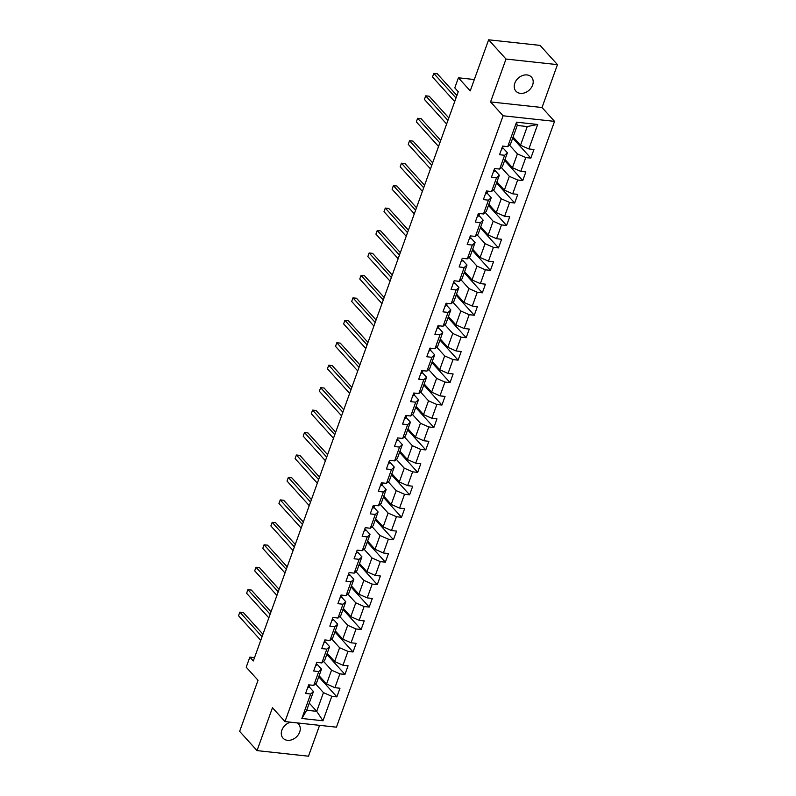 <?xml version="1.0" encoding="UTF-8"?>
<svg xmlns="http://www.w3.org/2000/svg" width="796" height="796" viewBox="0 0 796 796"><rect width="100%" height="100%" fill="white"/><g stroke="black" fill="none" stroke-linecap="round" stroke-linejoin="round"><path stroke-width="1.19" d="M514.803 83.172A10.487 8.119 137.9 0 0 515.927 91.172A10.487 8.119 137.9 0 0 524.912 92.744A10.487 8.119 137.9 0 0 532.604 85.112A10.487 8.119 137.9 0 0 531.489 77.112A10.487 8.119 137.9 0 0 522.504 75.54A10.487 8.119 137.9 0 0 514.803 83.172M290.57 722.191A10.487 8.119 137.9 0 0 281.884 730.131A10.487 8.119 137.9 0 0 283.008 738.131A10.487 8.119 137.9 0 0 291.993 739.703A10.487 8.119 137.9 0 0 299.684 732.071A10.487 8.119 137.9 0 0 298.57 724.071A10.487 8.119 137.9 0 0 297.167 722.907M557.459 64.635L540.076 45.392L488.625 39.8L506.007 59.043L490.575 101.928L503.082 115.778L554.543 121.37L542.026 107.52L557.459 64.635L506.007 59.043M503.082 115.778L284.988 721.584L336.439 727.176L554.543 121.37M284.988 721.584L272.471 707.724L257.028 750.608L308.48 756.2L319.594 725.345M257.028 750.608L239.646 731.365L258.033 680.282L246.213 667.197L249.844 657.128L253.317 660.969L458.257 91.719L454.785 87.868L458.406 77.799L470.237 90.883L488.625 39.8M513.082 137.011L520.524 145.25L527.26 126.544L517.241 125.46L510.505 144.166L507.729 146.633L502.654 146.086L499.54 154.722L504.624 155.27L499.649 169.08L494.575 168.533L491.46 177.17L496.535 177.717L491.57 191.528L486.485 190.98L483.381 199.617L488.455 200.164L483.48 213.975L478.406 213.428L475.302 222.064L480.376 222.611L475.401 236.432L470.327 235.875L467.222 244.511L472.297 245.059L467.322 258.879L462.247 258.322L459.133 266.959L464.207 267.506L459.242 281.326L454.158 280.769L451.053 289.406L456.128 289.953L451.153 303.774L446.078 303.216L442.974 311.853L448.048 312.4L443.074 326.221L437.999 325.663L434.895 334.3L439.969 334.847L434.994 348.668L429.92 348.111L426.805 356.747L431.89 357.305L426.915 371.115L421.84 370.558L418.726 379.195L423.8 379.752L418.825 393.562L413.751 393.005L410.646 401.642L415.721 402.199L410.746 416.01L405.671 415.462L402.567 424.089L407.642 424.646L402.667 438.457L397.592 437.909L394.478 446.536L399.562 447.093L394.587 460.904L389.513 460.357L386.398 468.983L391.473 469.54L386.508 483.351L381.423 482.804L378.319 491.43L383.393 491.988L378.418 505.798L373.344 505.251L370.24 513.878L375.314 514.435L370.339 528.245L365.264 527.698L362.16 536.335L367.235 536.882L362.26 550.693L357.185 550.145L354.071 558.782L359.145 559.329L354.18 573.14L349.096 572.593L345.991 581.229L351.066 581.777L346.091 595.587L341.016 595.04L337.912 603.676L342.986 604.224L338.011 618.044L332.937 617.487L329.833 626.124L334.907 626.671L329.932 640.491L324.858 639.934L321.743 648.571L326.828 649.118L321.853 662.939L316.778 662.381L313.664 671.018L318.738 671.565L313.763 685.386L308.689 684.829L305.584 693.465L310.659 694.013L301.853 718.48L322.987 720.778L316.718 711.335L323.455 692.629L315.505 683.834M507.729 146.633L516.534 122.176L537.678 124.474L528.862 148.932L533.947 149.489L530.832 158.115L512.704 138.056M322.987 720.778L331.793 696.311L336.877 696.868L339.982 688.232L334.907 687.684L339.882 673.864L344.957 674.421L348.061 665.784L342.986 665.237L347.961 651.417L353.036 651.974L356.14 643.337L351.066 642.79L356.041 628.969L361.115 629.527L364.23 620.89L359.155 620.333L364.12 606.522L369.205 607.079L372.309 598.443L367.235 597.886L372.21 584.075L377.284 584.632L380.389 575.996L375.314 575.438L380.289 561.628L385.363 562.175L388.468 553.548L383.393 552.991L388.368 539.181L393.443 539.728L396.557 531.101L391.473 530.544L396.448 516.733L401.522 517.281L404.637 508.654L399.562 508.097L404.537 494.286L409.612 494.833L412.716 486.207L407.642 485.65L412.617 471.839L417.691 472.386L420.795 463.76L415.721 463.202L420.696 449.392L425.77 449.939L428.885 441.302L423.8 440.755L428.775 426.945L433.85 427.492L436.964 418.855L431.89 418.308L436.855 404.497L441.939 405.045L445.044 396.408L439.969 395.861L444.944 382.05L450.019 382.597L453.123 373.961L448.048 373.414L453.024 359.593L458.098 360.15L461.202 351.514L456.128 350.966L461.103 337.146L466.177 337.703L469.292 329.066L464.217 328.519L469.182 314.699L474.267 315.256L477.371 306.619L472.297 306.072L477.272 292.251L482.346 292.809L485.451 284.172L480.376 283.625L485.351 269.804L490.426 270.361L493.53 261.725L488.455 261.178L493.43 247.357L498.505 247.914L501.619 239.278L496.535 238.72L501.51 224.91L506.584 225.467L509.699 216.83L504.624 216.273L509.599 202.463L514.674 203.02L517.778 194.383L512.704 193.826L517.679 180.015L522.753 180.563L525.857 171.936L520.783 171.379L525.758 157.568L530.832 158.115M499.649 169.08L502.425 166.613L507.4 152.792L503.152 148.096M509.47 145.091L517.41 153.887L512.445 167.697L505.002 159.459M507.4 152.792L504.624 155.27M525.758 157.568L517.41 153.887M520.783 171.379L512.445 167.697M491.57 191.528L494.346 189.06L499.321 175.239L495.072 170.543M501.39 167.538L509.331 176.334L504.356 190.144L496.923 181.916M499.321 175.239L496.535 177.717M517.679 180.015L509.331 176.334M512.704 193.826L504.356 190.144M483.48 213.975L486.266 211.507L491.241 197.687L486.993 192.99M493.301 189.985L501.251 198.781L496.276 212.592L488.834 204.363M491.241 197.687L488.455 200.164M509.599 202.463L501.251 198.781M504.624 216.273L496.276 212.592M475.401 236.432L478.187 233.954L483.152 220.144L478.913 215.437M485.222 212.433L493.172 221.228L488.197 235.039L480.754 226.81M483.152 220.144L480.376 222.611M501.51 224.91L493.172 221.228M496.535 238.72L488.197 235.039M467.322 258.879L470.098 256.402L475.073 242.591L470.834 237.885M477.142 234.88L485.082 243.675L480.117 257.486L472.675 249.257M475.073 242.591L472.297 245.059M493.43 247.357L485.082 243.675M488.455 261.178L480.117 257.486M459.242 281.326L462.018 278.849L466.993 265.038L462.745 260.332M469.063 257.327L477.003 266.123L472.028 279.933L464.595 271.705M466.993 265.038L464.207 267.506M485.351 269.804L477.003 266.123M480.376 283.625L472.028 279.933M451.153 303.774L453.939 301.296L458.914 287.485L454.665 282.789M460.974 279.774L468.924 288.57L463.949 302.38L456.506 294.152M458.914 287.485L456.128 289.953M477.272 292.251L468.924 288.57M472.297 306.072L463.949 302.38M443.074 326.221L445.86 323.743L450.825 309.933L446.586 305.236M452.894 302.221L460.844 311.017L455.869 324.838L448.427 316.599M450.825 309.933L448.048 312.4M469.182 314.699L460.844 311.017M464.217 328.519L455.869 324.838M434.994 348.668L437.77 346.19L442.745 332.38L438.506 327.683M444.815 324.668L452.765 333.464L447.79 347.285L440.347 339.046M442.745 332.38L439.969 334.847M461.103 337.146L452.765 333.464M456.128 350.966L447.79 347.285M426.915 371.115L429.691 368.638L434.666 354.827L430.417 350.131M436.735 347.116L444.675 355.911L439.7 369.732L432.268 361.493M434.666 354.827L431.89 357.305M453.024 359.593L444.675 355.911M448.048 373.414L439.7 369.732M418.825 393.562L421.611 391.085L426.586 377.274L422.338 372.578M428.646 369.563L436.596 378.359L431.621 392.179L424.188 383.941M426.586 377.274L423.8 379.752M444.944 382.05L436.596 378.359M439.969 395.861L431.621 392.179M410.746 416.01L413.532 413.532L418.507 399.721L414.258 395.025M420.567 392.01L428.517 400.806L423.542 414.626L416.099 406.388M418.507 399.721L415.721 402.199M436.855 404.497L428.517 400.806M431.89 418.308L423.542 414.626M402.667 438.457L405.443 435.979L410.418 422.169L406.179 417.472M412.487 414.467L420.437 423.253L415.462 437.074L408.02 428.835M410.418 422.169L407.642 424.646M428.775 426.945L420.437 423.253M423.8 440.755L415.462 437.074M394.587 460.904L397.363 458.426L402.338 444.616L398.09 439.919M404.408 436.914L412.348 445.71L407.383 459.521L399.94 451.282M402.338 444.616L399.562 447.093M420.696 449.392L412.348 445.71M415.721 463.202L407.383 459.521M386.508 483.351L389.284 480.884L394.259 467.063L390.01 462.367M396.328 459.362L404.269 468.157L399.293 481.968L391.861 473.729M394.259 467.063L391.473 469.54M412.617 471.839L404.269 468.157M407.642 485.65L399.293 481.968M378.418 505.798L381.204 503.331L386.179 489.51L381.931 484.814M388.239 481.809L396.189 490.605L391.214 504.415L383.772 496.177M386.179 489.51L383.393 491.988M404.537 494.286L396.189 490.605M399.562 508.097L391.214 504.415M370.339 528.245L373.125 525.778L378.09 511.957L373.851 507.261M380.16 504.256L388.11 513.052L383.135 526.862L375.692 518.624M378.09 511.957L375.314 514.435M396.448 516.733L388.11 513.052M391.473 530.544L383.135 526.862M362.26 550.693L365.036 548.225L370.011 534.405L365.772 529.708M372.08 526.703L380.02 535.499L375.055 549.31L367.613 541.071M370.011 534.405L367.235 536.882M388.368 539.181L380.02 535.499M383.393 552.991L375.055 549.31M354.18 573.14L356.956 570.672L361.931 556.852L357.683 552.155M364.001 549.15L371.941 557.946L366.966 571.757L359.533 563.528M361.931 556.852L359.145 559.329M380.289 561.628L371.941 557.946M375.314 575.438L366.966 571.757M346.091 595.587L348.877 593.12L353.852 579.299L349.603 574.603M355.911 571.598L363.862 580.393L358.887 594.204L351.444 585.975M353.852 579.299L351.066 581.777M372.21 584.075L363.862 580.393M367.235 597.886L358.887 594.204M338.011 618.044L340.797 615.567L345.762 601.756L341.524 597.05M347.832 594.045L355.782 602.841L350.807 616.651L343.365 608.423M345.762 601.756L342.986 604.224M364.12 606.522L355.782 602.841M359.155 620.333L350.807 616.651M329.932 640.491L332.708 638.014L337.683 624.203L333.444 619.497M339.753 616.492L347.703 625.288L342.728 639.098L335.285 630.87M337.683 624.203L334.907 626.671M356.041 628.969L347.703 625.288M351.066 642.79L342.728 639.098M321.853 662.939L324.629 660.461L329.604 646.65L325.355 641.944M331.673 638.939L339.613 647.735L334.638 661.546L327.206 653.317M329.604 646.65L326.828 649.118M347.961 651.417L339.613 647.735M342.986 665.237L334.638 661.546M313.763 685.386L316.549 682.908L321.524 669.098L317.276 664.401M323.584 661.386L331.534 670.182L326.559 683.993L319.126 675.764M321.524 669.098L318.738 671.565M339.882 673.864L331.534 670.182M334.907 687.684L326.559 683.993M301.853 718.48L306.709 710.251L313.445 691.545L309.196 686.848M309.276 703.107L316.718 711.335L306.709 710.251M313.445 691.545L310.659 694.013M331.793 696.311L323.455 692.629M474.316 79.53L458.406 77.799M254.521 657.635L249.844 657.128M537.678 124.474L527.26 126.544M517.241 125.46L516.534 122.176M528.862 148.932L520.524 145.25M336.877 696.868L318.748 676.799M344.957 674.421L326.828 654.352M353.036 651.974L334.907 631.905M361.115 629.527L342.996 609.457M369.205 607.079L351.076 587.01M377.284 584.632L359.155 564.563M385.363 562.175L367.235 542.116M393.443 539.728L375.314 519.669M401.522 517.281L383.403 497.221M409.612 494.833L391.483 474.774M417.691 472.386L399.562 452.327M425.77 449.939L407.642 429.88M433.85 427.492L415.731 407.433M441.939 405.045L423.81 384.985M450.019 382.597L431.89 362.538M458.098 360.15L439.969 340.091M466.177 337.703L448.058 317.634M474.267 315.256L456.138 295.187M482.346 292.809L464.217 272.739M490.426 270.361L472.297 250.292M498.505 247.914L480.376 227.845M506.584 225.467L488.465 205.398M514.674 203.02L496.545 182.951M522.753 180.563L504.624 160.503M490.575 101.928L542.026 107.52M307.664 687.674A4.338 1.562 19.8 0 0 309.117 687.067A4.338 1.562 19.8 0 0 309.117 687.048L309.873 684.958L309.117 687.048M262.939 634.243L243.307 612.512L239.835 612.134L262.043 636.72M238.541 615.736L239.835 612.134L238.541 615.736L260.75 640.322M308.669 684.898L308.878 684.928A4.338 1.562 19.8 0 0 309.206 684.888M315.753 665.227A4.338 1.562 19.8 0 0 317.196 664.62A4.338 1.562 19.8 0 0 317.206 664.6L317.206 664.6M271.018 611.796L251.387 590.065L247.914 589.687L270.133 614.273M246.621 593.289L247.914 589.687L246.621 593.289L268.839 617.875M316.748 662.451L316.967 662.481A4.338 1.562 19.8 0 0 317.296 662.441M323.833 642.78A4.338 1.562 19.8 0 0 325.275 642.173A4.338 1.562 19.8 0 0 325.285 642.153L325.285 642.153M279.107 589.348L259.476 567.618L255.994 567.24L278.212 591.826M254.7 570.841L255.994 567.24L254.7 570.841L276.918 595.428M324.828 640.004L325.047 640.034A4.338 1.562 19.8 0 0 325.375 639.994M331.912 620.333A4.338 1.562 19.8 0 0 333.355 619.726A4.338 1.562 19.8 0 0 333.365 619.706L333.355 619.726M287.187 566.901L267.555 545.17L264.073 544.792L286.291 569.379M262.78 548.394L264.073 544.792L262.78 548.394L284.998 572.981M332.917 617.557L333.126 617.587A4.338 1.562 19.8 0 0 333.454 617.547M339.991 597.886A4.338 1.562 19.8 0 0 341.444 597.279A4.338 1.562 19.8 0 0 341.444 597.259L342.2 595.169L341.444 597.279M295.266 544.454L275.635 522.723L272.162 522.345L294.371 546.932M270.869 525.947L272.162 522.345L270.869 525.947L293.077 550.534M340.996 595.11L341.205 595.139A4.338 1.562 19.8 0 0 341.534 595.1M348.081 575.438A4.338 1.562 19.8 0 0 349.524 574.831A4.338 1.562 19.8 0 0 349.534 574.812L349.534 574.812M303.346 522.007L283.714 500.276L280.242 499.898L302.46 524.484M278.948 503.49L280.242 499.898L278.948 503.49L301.157 528.086M349.076 572.652L349.295 572.692A4.338 1.562 19.8 0 0 349.623 572.652M356.16 552.991A4.338 1.562 19.8 0 0 357.603 552.384A4.338 1.562 19.8 0 0 357.613 552.364L357.613 552.364M311.435 499.56L291.804 477.829L288.321 477.451L310.54 502.037M287.028 481.043L288.321 477.451L287.028 481.043L309.246 505.639M357.155 550.205L357.374 550.245A4.338 1.562 19.8 0 0 357.702 550.205M364.24 530.544A4.338 1.562 19.8 0 0 365.682 529.937A4.338 1.562 19.8 0 0 365.692 529.917L365.682 529.937M319.514 477.112L299.883 455.382L296.401 455.004L318.619 479.59M295.107 458.595L296.401 455.004L295.107 458.595L317.325 483.192M365.245 527.758L365.454 527.798A4.338 1.562 19.8 0 0 365.782 527.748M372.319 508.097A4.338 1.562 19.8 0 0 373.772 507.49A4.338 1.562 19.8 0 0 373.772 507.47L374.528 505.38L373.772 507.49M327.594 454.665L307.962 432.934L304.49 432.556L326.698 457.143M303.186 436.148L304.49 432.556L303.186 436.148L325.405 460.745M373.324 505.311L373.533 505.351A4.338 1.562 19.8 0 0 373.861 505.301M380.398 485.65A4.338 1.562 19.8 0 0 381.851 485.043A4.338 1.562 19.8 0 0 381.851 485.023L382.607 482.933L381.851 485.043M335.673 432.218L316.042 410.487L312.569 410.109L334.788 434.696M311.276 413.701L312.569 410.109L311.276 413.701L333.484 438.288M381.403 482.864L381.622 482.903A4.338 1.562 19.8 0 0 381.951 482.854M388.488 463.192A4.338 1.562 19.8 0 0 389.931 462.595A4.338 1.562 19.8 0 0 389.94 462.575L389.94 462.575M343.763 409.761L324.131 388.04L320.649 387.662L342.867 412.248M319.355 391.254L320.649 387.662L319.355 391.254L341.574 415.84M389.483 460.416L389.702 460.456A4.338 1.562 19.8 0 0 390.03 460.406M396.567 440.745A4.338 1.562 19.8 0 0 398.01 440.148A4.338 1.562 19.8 0 0 398.02 440.128L398.02 440.128M351.842 387.314L332.211 365.593L328.728 365.215L350.946 389.801M327.435 368.807L328.728 365.215L327.435 368.807L349.653 393.393M397.572 437.969L397.781 437.999A4.338 1.562 19.8 0 0 398.109 437.959M404.647 418.298A4.338 1.562 19.8 0 0 406.099 417.691A4.338 1.562 19.8 0 0 406.099 417.681L406.855 415.582L406.099 417.681M359.921 364.866L340.29 343.136L336.817 342.758L359.026 367.354M335.514 346.36L336.817 342.758L335.514 346.36L357.732 370.946M405.652 415.522L405.861 415.552A4.338 1.562 19.8 0 0 406.189 415.512M412.726 395.851A4.338 1.562 19.8 0 0 414.179 395.244A4.338 1.562 19.8 0 0 414.179 395.234L414.935 393.134L414.179 395.244M368.001 342.419L348.369 320.689L344.897 320.31L367.105 344.907M343.603 323.912L344.897 320.31L343.603 323.912L365.812 348.499M413.731 393.075L413.94 393.105A4.338 1.562 19.8 0 0 414.268 393.065M420.815 373.404A4.338 1.562 19.8 0 0 422.258 372.797A4.338 1.562 19.8 0 0 422.268 372.787L423.014 370.687L422.268 372.787M376.08 319.972L356.449 298.241L352.976 297.863L375.195 322.46M351.683 301.465L352.976 297.863L351.683 301.465L373.901 326.052M421.81 370.628L422.029 370.657A4.338 1.562 19.8 0 0 422.358 370.618M428.895 350.956A4.338 1.562 19.8 0 0 430.337 350.349A4.338 1.562 19.8 0 0 430.347 350.34L431.104 348.24L430.347 350.34M384.17 297.525L364.538 275.794L361.056 275.416L383.274 300.012M359.762 279.018L361.056 275.416L359.762 279.018L381.98 303.604M429.89 348.18L430.109 348.21A4.338 1.562 19.8 0 0 430.437 348.17M436.974 328.509A4.338 1.562 19.8 0 0 438.427 327.902A4.338 1.562 19.8 0 0 438.427 327.882L439.183 325.793L438.427 327.882M392.249 275.078L372.618 253.347L369.135 252.969L391.353 277.555M367.842 256.571L369.135 252.969L367.842 256.571L390.06 281.157M437.979 325.733L438.188 325.763A4.338 1.562 19.8 0 0 438.516 325.723M445.054 306.062A4.338 1.562 19.8 0 0 446.506 305.455A4.338 1.562 19.8 0 0 446.506 305.435L447.262 303.346L446.506 305.455M400.328 252.631L380.697 230.9L377.224 230.522L399.433 255.108M375.931 234.124L377.224 230.522L375.931 234.124L398.139 258.71M446.058 303.286L446.267 303.316A4.338 1.562 19.8 0 0 446.596 303.276M453.143 283.615A4.338 1.562 19.8 0 0 454.586 283.008A4.338 1.562 19.8 0 0 454.596 282.988L454.586 283.008M408.408 230.183L388.776 208.452L385.304 208.074L407.522 232.661M384.01 211.676L385.304 208.074L384.01 211.676L406.219 236.263M454.138 280.839L454.357 280.869A4.338 1.562 19.8 0 0 454.685 280.829M461.222 261.168A4.338 1.562 19.8 0 0 462.665 260.561A4.338 1.562 19.8 0 0 462.675 260.541L462.675 260.541M416.497 207.736L396.866 186.005L393.383 185.627L415.602 210.214M392.09 189.229L393.383 185.627L392.09 189.229L414.308 213.816M462.217 258.392L462.436 258.421A4.338 1.562 19.8 0 0 462.765 258.382M469.302 238.72A4.338 1.562 19.8 0 0 470.744 238.113A4.338 1.562 19.8 0 0 470.754 238.094L470.754 238.094M424.576 185.289L404.945 163.558L401.463 163.18L423.681 187.766M400.169 166.782L401.463 163.18L400.169 166.782L422.387 191.368M470.307 235.944L470.516 235.974A4.338 1.562 19.8 0 0 470.844 235.934M477.381 216.273A4.338 1.562 19.8 0 0 478.834 215.666A4.338 1.562 19.8 0 0 478.834 215.646L479.59 213.557L478.834 215.646M432.656 162.842L413.025 141.111L409.552 140.733L431.76 165.319M408.249 144.335L409.552 140.733L408.249 144.335L430.467 168.921M478.386 213.497L478.595 213.527A4.338 1.562 19.8 0 0 478.923 213.487M485.46 193.826A4.338 1.562 19.8 0 0 486.913 193.219A4.338 1.562 19.8 0 0 486.913 193.199L487.669 191.11L486.913 193.219M440.735 140.394L421.104 118.664L417.631 118.286L439.85 142.872M416.338 121.878L417.631 118.286L416.338 121.878L438.546 146.474M486.465 191.04L486.684 191.08A4.338 1.562 19.8 0 0 487.013 191.04M493.55 171.379A4.338 1.562 19.8 0 0 494.993 170.772A4.338 1.562 19.8 0 0 495.003 170.752L494.993 170.772M448.825 117.947L429.193 96.216L425.711 95.838L447.929 120.425M424.417 99.43L425.711 95.838L424.417 99.43L446.636 124.027M494.545 168.593L494.764 168.633A4.338 1.562 19.8 0 0 495.092 168.593M501.629 148.932A4.338 1.562 19.8 0 0 503.072 148.325A4.338 1.562 19.8 0 0 503.082 148.305L503.082 148.305M456.904 95.5L437.273 73.769L433.79 73.391L456.009 97.978M432.497 76.983L433.79 73.391L432.497 76.983L454.715 101.58M502.634 146.146L502.843 146.185A4.338 1.562 19.8 0 0 503.171 146.146"/></g></svg>
